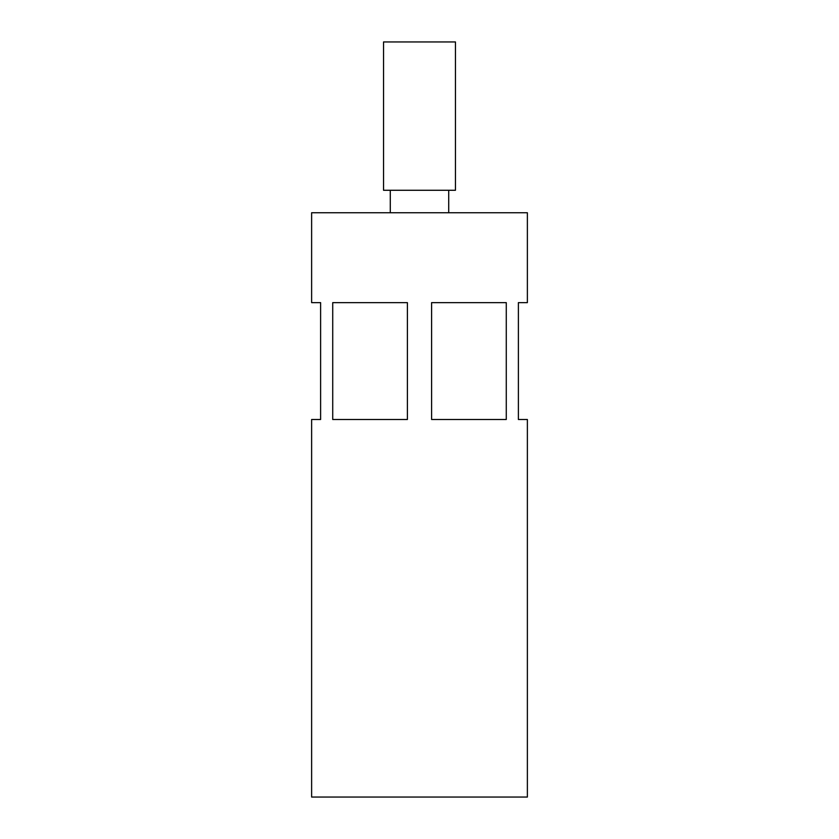 <?xml version="1.0" encoding="UTF-8"?>
<svg xmlns="http://www.w3.org/2000/svg" width="839" height="839" viewBox="0 0 839 839"><rect width="100%" height="100%" fill="white"/><g stroke="black" fill="none" stroke-linecap="round" stroke-linejoin="round"><path stroke-width="1.26" d="M390.282 190.275L390.282 212.749M448.718 190.275L448.718 212.749M455.462 41.95L383.538 41.95L383.538 190.275L455.462 190.275L455.462 41.95M332.726 302.638L332.726 419.5L407.397 419.5L407.397 302.638L332.726 302.638M506.274 302.638L431.603 302.638L431.603 419.5L506.274 419.5L506.274 302.638M527.374 212.749L311.626 212.749L311.626 302.638L320.613 302.638L320.613 419.5L311.626 419.5L311.626 797.05L527.374 797.05L527.374 419.5L518.387 419.5L518.387 302.638L527.374 302.638L527.374 212.749"/></g></svg>

